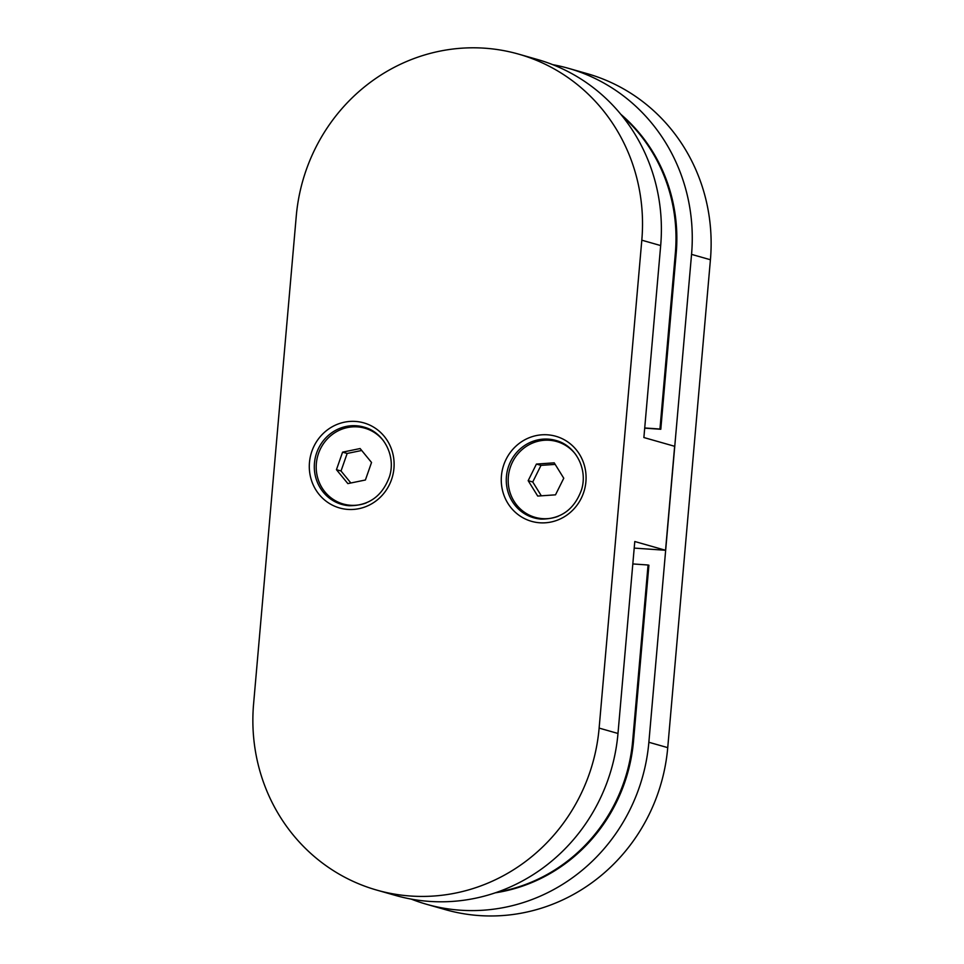 <?xml version="1.0" encoding="UTF-8"?>
<svg xmlns="http://www.w3.org/2000/svg" width="964" height="964" viewBox="0 0 964 964"><rect width="100%" height="100%" fill="white"/><g stroke="black" fill="none" stroke-linecap="round" stroke-linejoin="round"><path stroke-width="1.45" d="M575.761 454.562A39.404 37.644 -74.1 0 0 556.758 441.548A39.404 37.644 -74.1 0 0 549.396 440.259A39.404 37.644 -74.1 0 0 508.859 472.95A39.404 37.644 -74.1 0 0 535.165 517.355A39.404 37.644 -74.1 0 0 542.539 518.644A39.404 37.644 -74.1 0 0 558.168 516.306M528.176 480.675L537.719 496.062L555.505 494.833L563.759 478.228L554.216 462.841L536.418 464.07L528.176 480.675L532.743 481.976L541.322 495.809M555.168 464.395L540.997 465.371L532.743 481.976M540.997 465.371L536.418 464.07M383.793 441.199A39.404 37.644 -74.1 0 0 364.79 428.185A39.404 37.644 -74.1 0 0 357.427 426.883A39.404 37.644 -74.1 0 0 316.891 459.575A39.404 37.644 -74.1 0 0 343.196 503.979A39.404 37.644 -74.1 0 0 350.571 505.269A39.404 37.644 -74.1 0 0 366.2 502.931M336.448 469.685L347.859 483.603L365.404 480L371.538 462.479L360.126 448.549L342.582 452.152L336.448 469.685L341.027 470.986L350.86 482.988M361.705 450.477L347.161 453.454L341.027 470.986M347.161 453.454L342.582 452.152M495.279 892.821A164.88 157.506 -74.1 0 0 633.505 741.196L648.905 565.241L648.061 565L632.661 740.955A164.88 157.506 105.9 0 1 497.34 892.11M632.818 563.94L648.061 565M644.699 428.149L660.798 429.269L676.198 253.303A164.88 157.506 -74.1 0 0 620.78 114.27M622.154 115.969A164.88 157.506 105.9 0 1 675.354 253.062L659.954 429.028L660.798 429.269M659.954 429.028L644.723 427.968M552.709 64.66A180.955 172.869 105.9 0 1 568.362 68.299A180.955 172.869 105.9 0 1 691.549 254.376L648.868 742.268A180.955 172.869 105.9 0 1 426.51 904.268A180.955 172.869 105.9 0 1 411.291 899.123M426.51 904.268L445.38 909.642A180.955 172.869 -74.1 0 0 667.739 747.642L710.42 259.75A180.955 172.869 -74.1 0 0 587.233 73.674L568.362 68.299M559.771 441.813A40.211 38.415 -74.1 0 0 556.324 441.416A40.211 38.415 -74.1 0 0 556.252 441.404M534.659 517.198A40.211 38.415 -74.1 0 0 537.864 518.704M367.802 428.45A40.211 38.415 -74.1 0 0 364.356 428.04A40.211 38.415 -74.1 0 0 364.284 428.04M342.69 503.835A40.211 38.415 -74.1 0 0 345.895 505.341M484.784 48.2A180.955 172.869 -74.1 0 0 296.261 216.129L253.58 704.033A180.955 172.869 -74.1 0 0 376.767 890.097A180.955 172.869 -74.1 0 0 599.126 728.097L641.807 240.193A180.955 172.869 -74.1 0 0 518.62 54.129A180.955 172.869 -74.1 0 0 484.784 48.2M376.767 890.097L395.638 895.472A180.955 172.869 -74.1 0 0 617.984 733.471L634.782 541.515L665.546 550.275L674.643 446.296L643.88 437.536L660.677 245.567A180.955 172.869 -74.1 0 0 537.49 59.503L518.62 54.129M634.204 548.094L665.546 550.275M632.661 740.955L633.505 741.196M675.354 253.062L676.198 253.303M691.549 254.376L710.42 259.75M648.868 742.268L667.739 747.642M547.528 434.812A44.236 42.259 105.9 0 1 585.907 481.735A44.236 42.259 105.9 0 1 539.828 522.789A44.236 42.259 105.9 0 1 501.437 475.854A44.236 42.259 105.9 0 1 547.528 434.812M533.803 517.801L541.25 519.102C561.072 519.102 574.52 509.269 581.581 489.616C588.004 468.986 575.544 445.464 555.842 440.452A40.211 38.415 -74.1 0 0 548.323 439.138A40.211 38.415 -74.1 0 0 506.968 472.493A40.211 38.415 -74.1 0 0 533.803 517.801A40.211 38.415 -74.1 0 0 541.322 519.114L535.165 517.355M355.559 421.437A44.236 42.259 105.9 0 1 393.939 468.371A44.236 42.259 105.9 0 1 347.859 509.414A44.236 42.259 105.9 0 1 309.468 462.491A44.236 42.259 105.9 0 1 355.559 421.437M341.834 504.425L349.281 505.738C369.104 505.726 382.551 495.906 389.613 476.24C396.035 455.611 383.564 432.101 363.874 427.076A40.211 38.415 -74.1 0 0 356.355 425.763A40.211 38.415 -74.1 0 0 314.999 459.117A40.211 38.415 -74.1 0 0 341.834 504.425A40.211 38.415 -74.1 0 0 349.209 505.738M641.807 240.193L660.677 245.567M599.126 728.097L617.984 733.471M556.758 441.548L562.94 443.307M364.79 428.185L370.959 429.944M343.196 503.979L349.366 505.738"/></g></svg>
